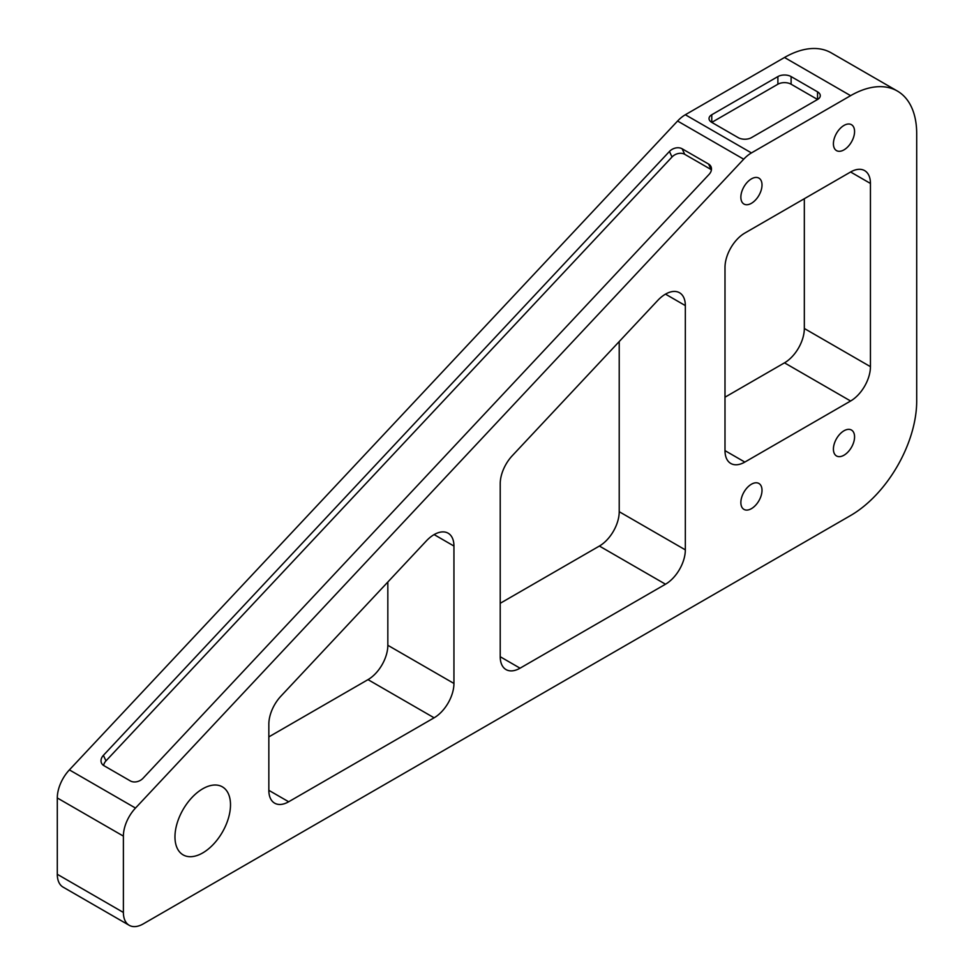 <?xml version="1.0" encoding="UTF-8"?>
<svg xmlns="http://www.w3.org/2000/svg" width="974" height="974" viewBox="0 0 974 974"><rect width="100%" height="100%" fill="white"/><g stroke="black" fill="none" stroke-linecap="round" stroke-linejoin="round"><path stroke-width="1.46" d="M123.394 912.455L123.394 836.118A28.051 16.193 -60 0 1 135.496 808.055L743.698 159.2A28.051 16.193 -60 0 1 751.441 152.918L850.606 95.659L784.496 57.49L685.331 114.749A28.051 16.193 -60 0 0 677.587 121.032L69.385 769.886A28.051 16.193 -60 0 0 57.296 797.962L57.296 874.287A28.051 16.193 -60 0 0 63.103 887.131L129.213 925.3A28.051 16.193 -60 0 1 123.394 912.455L57.296 874.287M817.551 91.848L791.107 76.581A9.35 5.394 0 0 0 777.885 76.581L777.885 84.214A9.35 5.394 0 0 1 791.107 84.214L817.551 99.482A9.35 5.394 0 0 0 820.278 95.659A9.35 5.394 0 0 0 817.551 91.848L817.551 99.482L751.441 137.651A9.35 5.394 0 0 1 738.219 137.651L711.775 122.383L777.885 84.214M711.775 114.749A9.35 5.394 0 0 0 709.035 118.56A9.35 5.394 0 0 0 711.775 122.383L711.775 114.749L777.885 76.581M850.606 95.659A93.492 53.984 -60 0 1 897.346 91.032A93.492 53.984 -60 0 1 916.704 133.828L916.704 401.008A93.492 53.984 -60 0 1 850.606 515.514L143.227 923.912A28.051 16.193 -60 0 1 129.213 925.3M784.496 57.49A93.492 53.984 -60 0 1 831.236 52.864L897.346 91.032M174.967 836.885A39.264 22.67 -60 0 1 192.109 797.365A39.264 22.67 -60 0 1 222.364 786.846A39.264 22.67 -60 0 1 222.364 832.198A39.264 22.67 -60 0 1 183.1 854.868A39.264 22.67 -60 0 1 174.967 836.885M288.669 801.772A28.051 16.193 -60 0 1 274.644 803.16A28.051 16.193 -60 0 1 268.836 790.328L288.669 801.772L434.112 717.801A28.051 16.193 -60 0 0 453.945 683.456L453.945 546.049A28.051 16.193 -60 0 0 448.137 533.204A28.051 16.193 -60 0 0 426.368 540.887L280.926 696.142A28.051 16.193 -60 0 0 268.836 724.206L268.836 790.328M740.861 197.186A14.963 8.632 -60 0 1 747.387 182.138A14.963 8.632 -60 0 1 758.916 178.132A14.963 8.632 -60 0 1 758.916 195.397A14.963 8.632 -60 0 1 743.953 204.041A14.963 8.632 -60 0 1 740.861 197.186M833.415 143.75A14.963 8.632 -60 0 1 839.941 128.702A14.963 8.632 -60 0 1 851.471 124.696A14.963 8.632 -60 0 1 851.471 141.96A14.963 8.632 -60 0 1 836.508 150.605A14.963 8.632 -60 0 1 833.415 143.75M724.997 450.633L724.997 267.424A28.051 16.193 -60 0 1 744.83 233.066L850.606 171.996A28.051 16.193 -60 0 1 864.62 170.608A28.051 16.193 -60 0 1 870.439 183.453L870.439 366.662A28.051 16.193 -60 0 1 850.606 401.008L744.83 462.078A28.051 16.193 -60 0 1 730.804 463.466A28.051 16.193 -60 0 1 724.997 450.633L744.83 462.078M740.861 502.535A14.963 8.632 -60 0 1 747.387 487.487A14.963 8.632 -60 0 1 758.916 483.481A14.963 8.632 -60 0 1 758.916 500.746A14.963 8.632 -60 0 1 743.953 509.39A14.963 8.632 -60 0 1 740.861 502.535M500.222 656.732L500.222 483.749A28.051 16.193 -60 0 1 512.3 455.686L657.742 300.43A28.051 16.193 -60 0 1 679.523 292.748A28.051 16.193 -60 0 1 685.331 305.593L685.331 549.86A28.051 16.193 -60 0 1 665.498 584.217L520.055 668.188A28.051 16.193 -60 0 1 506.03 669.576A28.051 16.193 -60 0 1 500.222 656.732L520.055 668.188M833.415 449.099A14.963 8.632 -60 0 1 839.941 434.051A14.963 8.632 -60 0 1 851.471 430.045A14.963 8.632 -60 0 1 851.471 447.309A14.963 8.632 -60 0 1 836.508 455.954A14.963 8.632 -60 0 1 833.415 449.099M268.836 736.892L368.002 679.633L434.112 717.801M387.835 582.014L387.835 645.287A28.051 16.193 -60 0 1 368.002 679.633M804.329 198.72L804.329 328.494A28.051 16.193 -60 0 1 784.496 362.839L850.606 401.008M724.997 397.197L784.496 362.839M619.221 341.557L619.221 511.703A28.051 16.193 -60 0 1 599.387 546.049L665.498 584.217M500.222 603.296L599.387 546.049M669.442 151.457L103.39 755.349A9.35 7.074 -25 0 0 101.527 763.117A9.35 7.074 -25 0 0 103.914 765.661L130.358 780.929A9.35 7.074 -25 0 0 143.056 778.25L709.109 174.358A9.35 7.074 -25 0 0 710.971 166.603A9.35 7.074 -25 0 0 708.585 164.058L682.141 148.791A9.35 7.074 -25 0 0 669.442 151.457L672.023 156.997A9.35 7.074 -25 0 1 684.722 154.318L711.166 169.586A9.35 7.074 -25 0 1 711.434 169.756M103.39 755.349L105.971 760.889L672.023 156.997M105.971 760.889A9.35 7.074 -25 0 0 103.646 765.503M751.441 152.918L685.331 114.749M743.698 159.2L677.587 121.032M791.107 76.581L791.107 84.214M135.496 808.055L69.385 769.886M123.394 836.118L57.296 797.962M387.835 645.287L453.945 683.456M434.112 534.592L453.945 546.049M850.606 171.996L870.439 183.453M804.329 328.494L870.439 366.662M665.498 294.136L685.331 305.593M619.221 511.703L685.331 549.86M682.141 148.791L684.722 154.318M708.585 164.058L711.166 169.586"/></g></svg>
